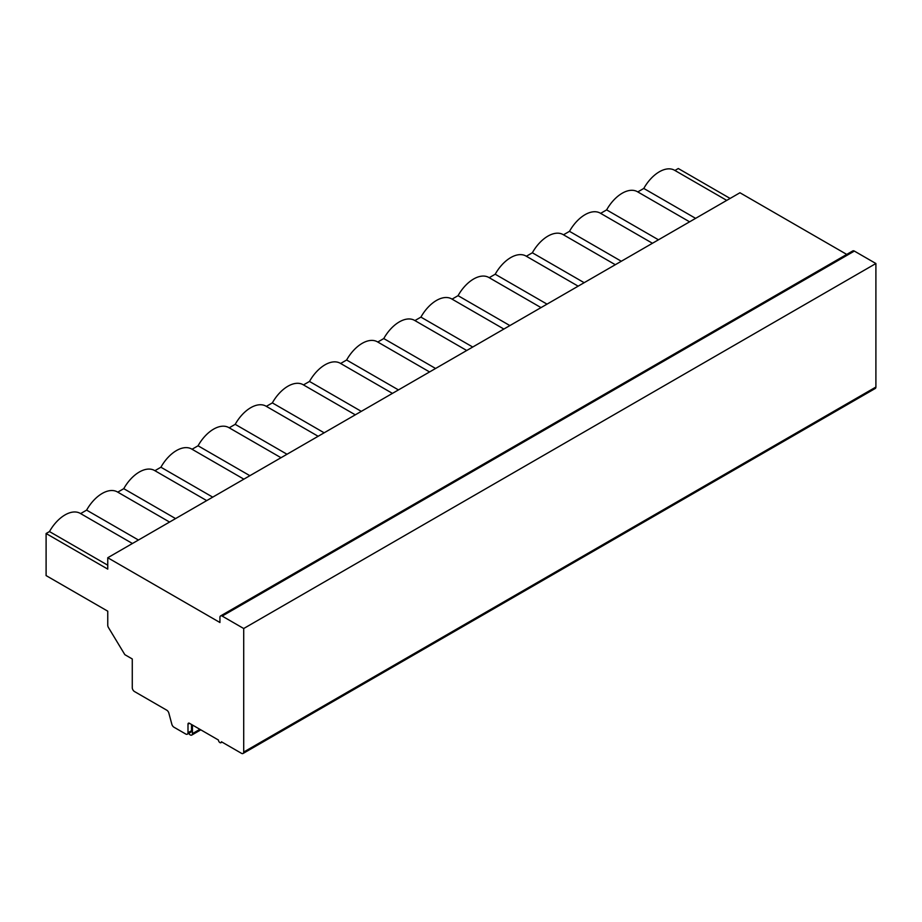 <?xml version="1.0" encoding="UTF-8"?>
<svg xmlns="http://www.w3.org/2000/svg" width="922" height="922" viewBox="0 0 922 922"><rect width="100%" height="100%" fill="white"/><g stroke="black" fill="none" stroke-linecap="round" stroke-linejoin="round"><path stroke-width="1.38" d="M674.927 170.466L678.292 168.519L730.109 198.437M243.051 753.481L875.243 388.485A3.146 1.821 -120 0 0 875.9 387.044L875.9 263.519L854.36 251.084A3.146 1.821 -120 0 0 852.781 250.922L220.589 615.919A3.146 1.821 -120 0 0 219.932 617.36L219.932 622.511L107.759 557.741L107.759 569.116L46.1 533.515L46.1 575.593L107.759 611.182L107.759 625.254A3.146 1.821 -120 0 0 108.462 627.548L124.85 654.678L132.272 658.965L132.272 687.708A3.146 1.821 -120 0 0 134.508 691.558L166.744 710.182A3.146 1.821 60 0 1 168.841 713.075L171.861 724.312A3.146 1.821 -120 0 0 173.947 727.204L185.76 734.027A3.146 1.821 -120 0 0 187.339 734.177A3.146 1.821 -120 0 0 187.996 732.736L187.996 724.162A2.098 1.21 60 0 1 188.422 723.194A2.098 1.21 60 0 1 189.471 723.297L218.445 740.032A2.098 1.21 -120 0 0 219.367 742.141A2.098 1.21 -120 0 0 220.98 742.706A2.098 1.21 -120 0 0 221.418 741.749L241.483 753.32A3.146 1.821 -120 0 0 243.051 753.481A3.146 1.821 -120 0 0 243.708 752.041L243.708 628.516L222.167 616.08A3.146 1.821 -120 0 0 220.589 615.919M846.742 254.414L739.951 192.756L107.759 557.741M46.1 533.515L49.477 531.568L107.759 565.209M49.477 531.568A30.472 17.587 -60 0 1 80.272 513.393L132.434 543.496M637.782 191.914L643.787 188.445A30.472 17.587 -60 0 1 674.581 170.27L726.743 200.385M600.637 213.351L606.641 209.882A30.472 17.587 -60 0 1 637.436 191.718L689.598 221.822M563.492 234.799L569.496 231.33A30.472 17.587 -60 0 1 600.291 213.155L652.453 243.27M526.347 256.247L532.351 252.778A30.472 17.587 -60 0 1 563.146 234.603L615.308 264.718M489.202 277.695L495.206 274.226A30.472 17.587 -60 0 1 526.001 256.051L578.163 286.166M452.057 299.131L458.061 295.662A30.472 17.587 -60 0 1 488.867 277.499L541.018 307.602M414.912 320.579L420.916 317.11A30.472 17.587 -60 0 1 451.722 298.935L503.873 329.05M377.766 342.027L383.771 338.558A30.472 17.587 -60 0 1 414.577 320.383L466.728 350.498M340.621 363.475L346.626 360.006A30.472 17.587 -60 0 1 377.432 341.832L429.583 371.946M303.476 384.912L309.492 381.443A30.472 17.587 -60 0 1 340.287 363.28L392.438 393.383M266.331 406.36L272.347 402.891A30.472 17.587 -60 0 1 303.142 384.716L355.293 414.831M229.198 427.808L235.202 424.339A30.472 17.587 -60 0 1 265.997 406.164L318.148 436.279M192.053 449.245L198.057 445.787A30.472 17.587 -60 0 1 228.852 427.612L281.014 457.715M154.908 470.693L160.912 467.224A30.472 17.587 -60 0 1 191.707 449.049L243.869 479.163M117.762 492.141L123.767 488.672A30.472 17.587 -60 0 1 154.562 470.497L206.724 500.611M80.617 513.589L86.622 510.12A30.472 17.587 -60 0 1 117.417 491.945L169.579 522.059M86.622 510.12L138.438 540.027M123.767 488.672L175.583 518.59M160.912 467.224L212.728 497.142M198.057 445.787L249.874 475.694M235.202 424.339L287.019 454.258M272.347 402.891L324.164 432.81M309.492 381.443L361.309 411.362M346.626 360.006L398.442 389.914M383.771 338.558L435.587 368.477M420.916 317.11L472.732 347.029M458.061 295.662L509.878 325.581M495.206 274.226L547.023 304.133M532.351 252.778L584.168 282.697M569.496 231.33L621.313 261.249M606.641 209.882L658.458 239.801M643.787 188.445L695.603 218.353M187.339 734.177L190.866 732.149A3.146 1.821 -120 0 0 191.522 730.697L191.522 724.485M875.9 263.519L243.708 628.516M192.444 725.015L192.444 733.612A3.146 1.821 60 0 1 191.799 735.053A3.146 1.821 60 0 1 188.733 733.382M189.471 723.297L187.996 724.162M191.522 730.697L187.996 732.736M875.9 387.044L243.708 752.041M854.36 251.084L222.167 616.08M199.89 729.314L192.444 733.612M222.041 742.095L220.98 742.706M191.799 735.053L200.812 729.844"/></g></svg>
